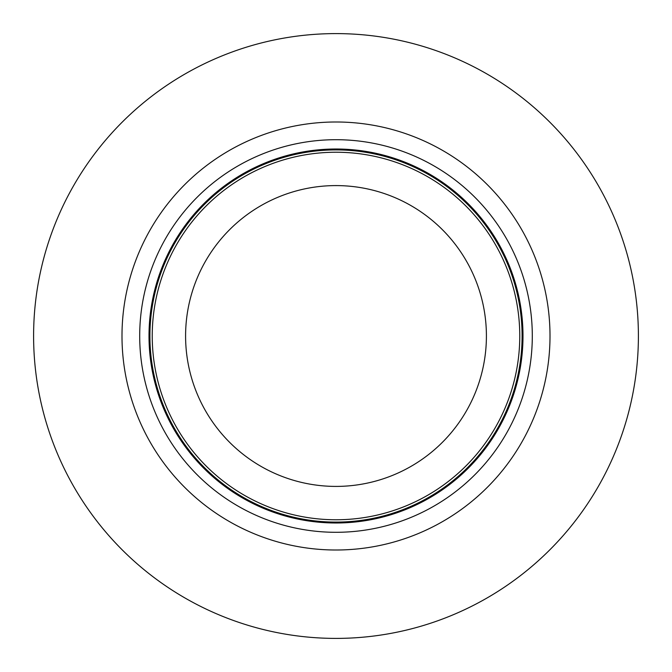 <?xml version="1.0" encoding="UTF-8"?>
<svg xmlns="http://www.w3.org/2000/svg" width="672" height="672" viewBox="0 0 672 672"><rect width="100%" height="100%" fill="white"/><g stroke="black" fill="none" stroke-linecap="round" stroke-linejoin="round"><path stroke-width="1.01" d="M519.767 336A183.767 183.767 0 0 0 336 152.233A183.767 183.767 0 0 0 152.233 336A183.767 183.767 0 0 0 336 519.767A183.767 183.767 0 0 0 519.767 336M522.094 336A186.094 186.094 0 0 1 336 522.094A186.094 186.094 0 0 1 149.906 336A186.094 186.094 0 0 1 336 149.906A186.094 186.094 0 0 1 522.094 336M33.6 336A302.4 302.4 0 0 0 336 638.4A302.4 302.4 0 0 0 638.4 336A302.4 302.4 0 0 0 336 33.6A302.4 302.4 0 0 0 33.6 336M486.41 336A150.41 150.41 0 0 0 336 185.59A150.41 150.41 0 0 0 185.59 336A150.41 150.41 0 0 0 336 486.41A150.41 150.41 0 0 0 486.41 336M532.3 336A196.3 196.3 0 0 0 336 139.7A196.3 196.3 0 0 0 139.7 336A196.3 196.3 0 0 0 336 532.3A196.3 196.3 0 0 0 532.3 336M550.007 336A214.007 214.007 0 0 0 336 121.993A214.007 214.007 0 0 0 121.993 336A214.007 214.007 0 0 0 336 550.007A214.007 214.007 0 0 0 550.007 336M522.992 336A186.992 186.992 0 0 0 336 149.008A186.992 186.992 0 0 0 149.008 336A186.992 186.992 0 0 0 336 522.992A186.992 186.992 0 0 0 522.992 336"/></g></svg>
